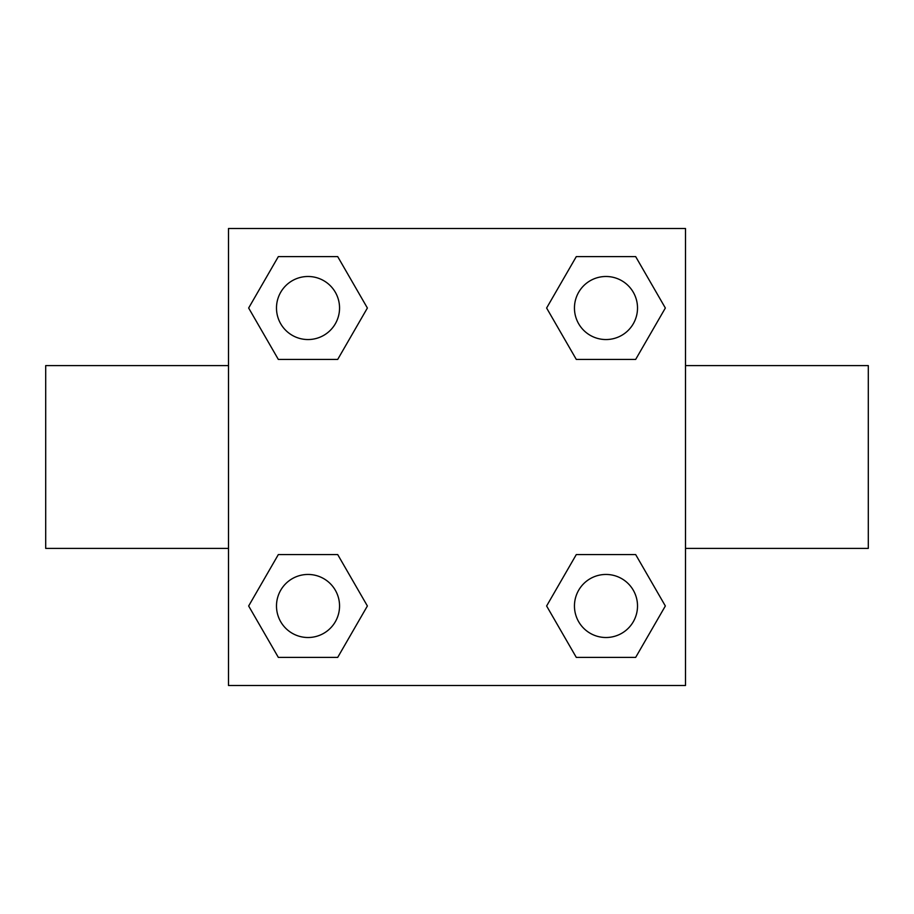 <?xml version="1.0" encoding="UTF-8"?>
<svg xmlns="http://www.w3.org/2000/svg" width="914" height="914" viewBox="0 0 914 914"><rect width="100%" height="100%" fill="white"/><g stroke="black" fill="none" stroke-linecap="round" stroke-linejoin="round"><path stroke-width="1.37" d="M337.7 359.431L278.336 359.431L248.654 308.018L278.336 256.606L337.7 256.606L367.382 308.018L337.7 359.431L278.336 359.431L330.251 359.431M330.251 554.57L337.7 554.57L367.382 605.982L337.7 657.394L278.336 657.394L248.654 605.982L278.336 554.57L337.7 554.57M583.749 359.431L576.3 359.431L546.618 308.018L576.3 256.606L635.664 256.606L665.346 308.018L635.664 359.431L576.3 359.431M576.3 554.57L635.664 554.57L665.346 605.982L635.664 657.394L576.3 657.394L546.618 605.982L576.3 554.57L635.664 554.57L583.749 554.57M685.5 548.4L868.3 548.4L868.3 365.6L685.5 365.6M228.5 365.6L45.7 365.6L45.7 548.4L228.5 548.4M228.5 228.5L685.5 228.5L685.5 685.5L228.5 685.5L228.5 228.5M635.664 657.394L576.3 657.394L635.664 657.394M637.515 605.982A31.533 31.533 0 0 0 590.216 578.676A31.533 31.533 0 0 0 590.216 633.288A31.533 31.533 0 0 0 637.515 605.982M337.7 657.394L278.336 657.394L337.7 657.394M339.551 605.982A31.533 31.533 0 0 0 292.252 578.676A31.533 31.533 0 0 0 292.252 633.288A31.533 31.533 0 0 0 339.551 605.982M576.3 256.606L635.664 256.606L576.3 256.606M637.515 308.018A31.533 31.533 0 0 0 590.216 280.712A31.533 31.533 0 0 0 590.216 335.324A31.533 31.533 0 0 0 637.515 308.018M278.336 256.606L337.7 256.606L278.336 256.606M339.551 308.018A31.533 31.533 0 0 0 292.252 280.712A31.533 31.533 0 0 0 292.252 335.324A31.533 31.533 0 0 0 339.551 308.018"/></g></svg>
